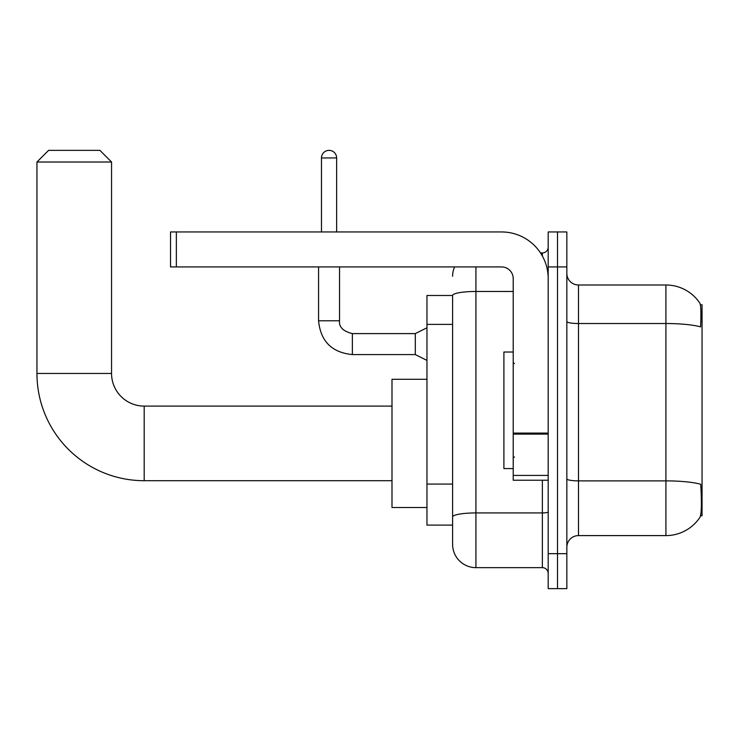 <?xml version="1.0" encoding="UTF-8"?>
<svg xmlns="http://www.w3.org/2000/svg" width="739" height="739" viewBox="0 0 739 739"><rect width="100%" height="100%" fill="white"/><g stroke="black" fill="none" stroke-linecap="round" stroke-linejoin="round"><path stroke-width="1.11" d="M700.544 515.785L702.05 515.785L702.05 304.81L700.396 304.81M452.61 295.48L426.966 295.48L426.966 525.106L452.61 525.106L452.61 544.338L452.61 295.48M578.498 535.599L665.913 535.599A40.793 40.793 0 0 0 700.027 517.189L700.027 517.189C701.422 513.901 701.745 504.497 700.988 488.978L700.683 484.257A40.793 7.085 180 0 0 665.913 480.877L665.913 284.995A40.793 40.793 0 0 1 699.796 303.064L699.796 303.064A40.793 40.793 0 0 0 665.913 284.995L578.498 284.995A11.658 11.658 0 0 1 566.841 273.338A11.658 11.658 0 0 0 578.498 284.995L578.498 535.599A11.658 11.658 0 0 0 566.841 547.257M557.511 553.668L557.511 588.632L566.841 588.632L566.841 553.668L557.511 553.668L557.511 588.632L548.19 588.632L548.19 553.668L557.511 553.668L557.511 266.927L557.511 553.668M548.19 553.668L548.19 231.954L557.511 231.954L557.511 266.927L557.511 231.954L566.841 231.954L566.841 553.668M566.841 321.493A11.658 2.023 0 0 0 578.498 323.525L665.913 323.525A40.793 7.085 180 0 1 700.6 326.878C701.154 313.447 700.932 305.577 699.935 303.267A40.793 40.793 0 0 0 665.913 284.995A40.793 40.793 0 0 1 699.935 303.267M475.925 266.927L475.925 567.654L542.361 567.654L542.361 480.23M540.505 252.941L542.361 252.941A5.829 5.829 0 0 0 548.19 247.112M452.61 531.517L452.61 521.032M548.19 573.482A5.829 5.829 0 0 0 542.361 567.654M452.61 276.247A23.315 23.315 0 0 1 454.559 266.927M475.925 567.654A23.315 23.315 0 0 1 452.61 544.338M513.217 352.013L503.896 352.013L503.896 468.581L513.217 468.581M391.993 480.701L144.188 480.701L144.188 406.099A32.636 32.636 0 0 1 111.552 373.463L111.552 162.017L36.95 162.017L48.608 150.368L99.894 150.368L111.552 162.017M144.188 480.701A107.238 107.238 0 0 1 36.95 373.463L36.95 162.017M391.993 406.099L144.188 406.099A32.636 32.636 0 0 1 111.552 373.463L36.95 373.463M426.966 379.292L391.993 379.292L391.993 507.508L426.966 507.508M548.19 480.23L513.217 480.23L513.217 433.1L548.19 433.1M548.19 278.585A46.622 46.622 0 0 0 501.569 231.954L176.353 231.954L176.353 266.927L501.569 266.927A11.658 11.658 0 0 1 513.217 278.585L513.217 433.1M176.353 266.927L170.533 266.927L170.533 231.954L176.353 231.954M321.474 231.954L321.474 157.943A7.575 7.575 0 0 1 329.049 150.368A7.575 7.575 0 0 1 336.633 157.943L336.633 231.954M426.966 360.41L415.309 354.581L415.309 333.603L426.966 327.774M318.564 266.927L318.564 320.781L339.543 320.781L339.543 266.927M452.61 324.384L426.966 324.384M452.61 484.073L426.966 484.073M665.913 535.599L665.913 480.877L578.498 480.877A11.658 2.023 0 0 1 566.841 478.854M566.841 266.927L548.19 266.927M548.19 511.924A5.829 1.016 0 0 1 542.361 512.931L475.925 512.931A23.315 4.046 180 0 0 452.61 516.986M452.61 295.517A23.315 4.046 180 0 1 475.925 291.471L513.217 291.471M542.361 256.008L542.361 252.941M548.19 434.107L513.217 434.107M513.217 475.417L548.19 475.417M415.309 354.581L352.364 354.581C331.857 352.549 320.587 341.289 318.564 320.781C320.587 341.289 331.857 352.549 352.364 354.581C331.857 352.549 320.587 341.289 318.564 320.781C320.587 341.289 331.857 352.549 352.364 354.581C331.857 352.549 320.587 341.289 318.564 320.781C320.587 341.289 331.857 352.549 352.364 354.581C331.857 352.549 320.587 341.289 318.564 320.781C320.587 341.289 331.857 352.549 352.364 354.581C331.857 352.549 320.587 341.289 318.564 320.781C320.587 341.289 331.857 352.549 352.364 354.581C331.857 352.549 320.587 341.289 318.564 320.781C320.587 341.289 331.857 352.549 352.364 354.581C331.857 352.549 320.587 341.289 318.564 320.781C320.587 341.289 331.857 352.549 352.364 354.581C331.857 352.549 320.587 341.289 318.564 320.781C320.587 341.289 331.857 352.549 352.364 354.581L352.364 333.622C343.108 331.266 338.841 326.998 339.543 320.781C338.841 326.998 343.108 331.266 352.364 333.603C343.108 331.266 338.841 326.998 339.543 320.781C338.841 326.998 343.108 331.266 352.364 333.603C343.108 331.266 338.841 326.998 339.543 320.781C338.841 326.998 343.108 331.266 352.364 333.603C343.108 331.266 338.841 326.998 339.543 320.781C338.841 326.998 343.108 331.266 352.364 333.603C343.108 331.266 338.841 326.998 339.543 320.781C338.841 326.998 343.108 331.266 352.364 333.603C343.108 331.266 338.841 326.998 339.543 320.781C338.841 326.998 343.108 331.266 352.364 333.603C343.108 331.266 338.841 326.998 339.543 320.781C338.841 326.998 343.108 331.266 352.364 333.603C343.108 331.266 338.841 326.998 339.543 320.781C338.841 326.998 343.108 331.266 352.364 333.603L415.309 333.603M321.474 157.943L336.633 157.943M514.39 363.671L513.217 362.507M514.39 456.924L513.217 458.088M318.564 320.781C320.587 341.289 331.857 352.549 352.364 354.581M339.543 320.781C338.841 326.998 343.108 331.266 352.364 333.603"/></g></svg>
